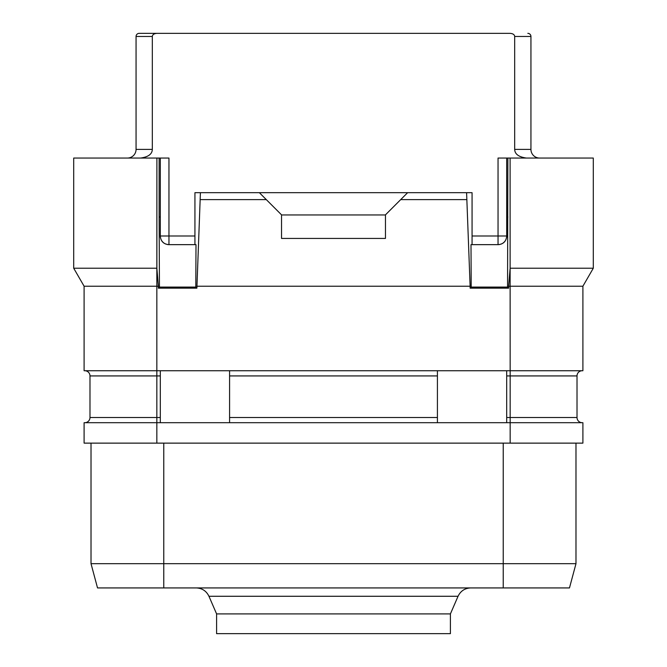 <?xml version="1.0" encoding="UTF-8"?>
<svg xmlns="http://www.w3.org/2000/svg" width="667" height="667" viewBox="0 0 667 667"><rect width="100%" height="100%" fill="white"/><g stroke="black" fill="none" stroke-linecap="round" stroke-linejoin="round"><path stroke-width="1" d="M506.695 417.5L510.163 417.5L510.163 422.695L84.1 422.695L84.1 443.13L582.9 443.13L582.9 422.695L510.163 422.695L510.163 443.13M575.98 443.13L575.98 563.682L569.476 587.927L97.524 587.927L91.02 563.682L575.98 563.682L575.98 443.13M91.02 443.13L91.02 563.682L91.02 443.13M446.573 587.927L196.24 587.927C202.134 588.186 206.37 590.97 208.954 596.273L458.046 596.273C460.63 590.97 464.866 588.186 470.76 587.927M458.046 596.273L450.408 613.907L216.592 613.907L208.954 596.273M216.592 613.907L216.592 633.65L450.408 633.65L450.408 613.907M140.587 158.054C148.266 156.995 152.176 154.102 152.318 149.391L136.06 149.391L136.06 36.468A3.118 3.118 -90 0 1 139.17 33.35L509.972 33.35C512.906 33.55 514.474 34.584 514.682 36.468L530.94 36.468L530.94 149.391A8.663 8.663 0 0 0 539.603 158.054M530.94 149.391L514.682 149.391L514.682 36.468L514.682 149.391C514.824 154.102 518.734 156.995 526.413 158.054M152.318 149.391L152.318 36.468C152.526 34.584 154.094 33.55 157.028 33.35M506.695 375.93L510.163 375.93L510.122 268.217L508.638 286.218L582.9 286.218L593.297 268.217L593.297 158.054L498.041 158.054L498.041 244.647L471.002 244.647L471.194 287.085L507.562 287.085L507.879 158.054M510.122 268.217L510.097 158.054L510.122 268.217M508.638 286.218L508.638 288.152L507.562 287.085M507.879 217.017L506.695 217.017L506.695 235.993C506.261 241.321 503.368 244.214 498.041 244.647A8.663 8.663 0 0 0 499.983 244.43M508.638 288.152L470.118 288.152L471.194 287.085M582.9 286.218L582.9 370.735L84.1 370.735L84.1 286.218L73.704 268.217L73.704 158.054L168.959 158.054L168.959 235.993L194.931 235.993M194.931 244.647L194.931 192.688L200.408 192.688L196.882 288.152L158.362 288.152L158.362 286.218L156.837 286.218L156.837 375.93L160.305 375.93M196.882 286.218L470.118 286.218L470.118 288.152M593.297 268.217L510.097 268.217M84.1 286.218L156.837 286.218L156.903 158.054L156.878 268.217L158.362 286.218M136.06 149.391A8.663 8.663 0 0 1 127.397 158.054M158.362 288.152L159.438 287.085L159.121 217.017L160.305 217.017L160.305 235.993L168.959 235.993L168.959 244.647C163.632 244.214 160.739 241.321 160.305 235.993A8.663 8.663 0 0 0 160.522 237.936M160.805 238.903A8.663 8.663 0 0 0 161.014 239.42M161.072 239.553A8.663 8.663 0 0 0 161.856 240.937M161.973 241.104A8.663 8.663 0 0 0 163.849 242.98M164.015 243.096A8.663 8.663 0 0 0 165.399 243.88M165.533 243.939A8.663 8.663 0 0 0 166.05 244.147M167.017 244.43A8.663 8.663 0 0 0 168.959 244.647L195.998 244.647L195.806 287.085L159.438 287.085M160.305 217.017L160.305 158.054M159.121 217.017L159.121 158.054M196.882 288.152L195.806 287.085M200.408 192.688L472.069 192.688L472.069 244.647M466.592 192.688L470.118 286.218M200.408 199.616L266.3 199.616L281.541 214.857L281.541 238.436L385.459 238.436L385.459 214.857L400.7 199.616L466.592 199.616M259.371 192.688L266.3 199.616M407.629 192.688L400.7 199.616M385.459 214.949L281.541 214.949M500.95 244.147A8.663 8.663 0 0 0 501.467 243.939M501.601 243.88A8.663 8.663 0 0 0 502.985 243.096M503.151 242.98A8.663 8.663 0 0 0 505.027 241.104M505.144 240.937A8.663 8.663 0 0 0 505.928 239.553M505.986 239.42A8.663 8.663 0 0 0 506.195 238.903M506.478 237.936A8.663 8.663 0 0 0 506.695 235.993L472.069 235.993M506.695 217.017L506.695 158.054M156.903 268.217L73.704 268.217M84.792 422.695A5.194 5.194 0 0 0 89.987 417.5L89.987 375.93A5.194 5.194 0 0 0 84.792 370.735A5.194 5.194 0 0 1 89.987 375.93L156.837 375.93L156.837 417.5L160.305 417.5M160.305 422.695L160.305 370.735M229.581 422.695L229.581 370.735M437.419 422.695L437.419 370.735M506.695 422.695L506.695 370.735M577.013 375.93L510.163 375.93L510.163 417.5L577.013 417.5A5.194 5.194 0 0 0 582.208 422.695A5.194 5.194 0 0 1 577.013 417.5L577.013 375.93A5.194 5.194 0 0 1 582.208 370.735M527.83 33.35A3.118 3.118 0 0 1 530.94 36.468A3.118 3.118 0 0 0 527.83 33.35M163.765 443.13L163.765 587.927M503.235 443.13L503.235 587.927M139.17 33.35A3.118 3.118 -90 0 0 136.06 36.468L152.318 36.468M89.987 417.5L156.837 417.5L156.837 443.13M229.581 375.93L437.419 375.93M229.581 417.5L437.419 417.5"/></g></svg>

